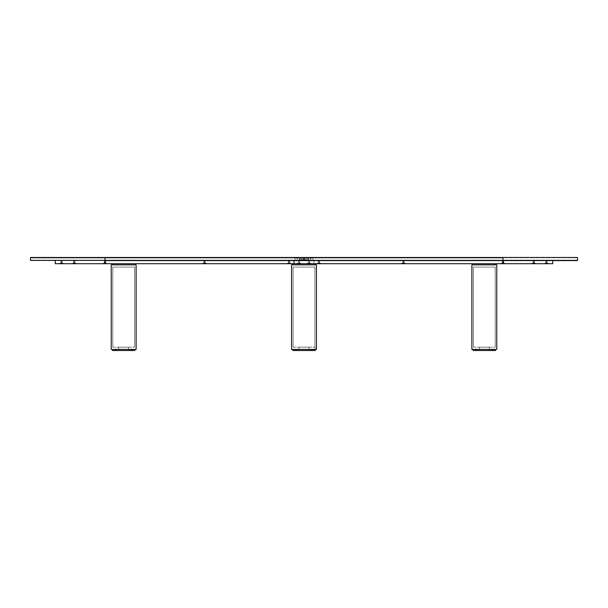 <?xml version="1.0" encoding="UTF-8"?>
<svg xmlns="http://www.w3.org/2000/svg" width="608" height="608" viewBox="0 0 608 608"><rect width="100%" height="100%" fill="white"/><g stroke="black" fill="none" stroke-linecap="round" stroke-linejoin="round"><path stroke-width="0.46" stroke-dasharray="3.04 2.28" d="M577.349 257.488L30.651 257.488L304 257.488L105.017 257.488L105.017 260.346L299.288 260.596L294.736 260.346L299.288 260.596L294.736 260.596L297.16 260.596L297.16 258.111L294.986 258.111L297.16 258.111L297.16 260.346L294.986 260.346L297.16 260.346L297.16 258.111L294.986 258.111L297.16 258.111L297.16 260.346L294.986 260.346L297.16 260.346L297.16 258.111L299.334 258.111L294.986 258.111L297.16 258.111L297.16 260.346L304 260.346L304 259.601L299.151 259.601L299.151 260.346L297.16 260.346L297.16 258.111L299.334 258.111L294.986 258.111L297.16 258.111L297.16 260.346L299.151 260.346L299.151 259.601L304 259.601L299.151 259.601L304 259.601L304 258.734L299.28 258.734L299.28 259.601L299.28 258.734L304 258.734L299.28 258.734L304 258.734L304 259.601L299.151 259.601L299.151 260.346L299.151 259.601L304 259.601L304 260.346L299.151 260.346L304 260.346L304 259.601L299.151 259.601L299.151 260.346L297.16 260.596L299.288 260.596L294.736 260.596L304 260.596L299.151 260.346L299.151 259.601L304 259.601L299.28 259.601L299.28 258.734L299.151 259.601L304 259.601L304 258.734L299.28 258.734L299.28 259.601L299.28 258.734L304 258.734L299.28 258.734L304 258.734L304 259.601L299.151 259.601L299.151 260.346L299.151 259.601L304 259.601L304 260.346L297.798 260.346L304 260.596L30.651 260.596M297.16 258.111L299.334 258.111L297.16 258.111M299.28 258.734L299.28 259.601L299.28 258.734M105.017 257.488L30.651 257.488M577.6 260.346L304 260.596L308.887 260.346L304 260.596L308.849 260.346L308.849 259.601L304 259.601L304 260.346L310.84 260.346L308.849 260.346L308.72 258.734L308.849 259.601L304 259.601L308.72 259.601L308.72 258.734L304 258.734L308.72 258.734L304 258.734L304 259.601L304 258.734L308.72 258.734L308.72 259.601L304 259.601L308.849 259.601L304 259.601L308.849 259.601L308.849 260.346L304 260.346L304 259.601L308.849 259.601L308.849 260.346L308.849 259.601L304 259.601L304 260.346L310.84 260.346L310.84 258.111L308.666 258.111L311.266 258.111L310.627 258.111L310.84 260.346L308.849 260.346L308.72 258.734L308.849 259.601L304 259.601L308.72 259.601L308.72 258.734L304 258.734L308.72 258.734L304 258.734L304 259.601L304 258.734L308.72 258.734L308.72 259.601L304 259.601L308.849 259.601L304 259.601L308.849 259.601L308.849 260.346L299.151 260.346L304 260.346L304 259.601L308.849 259.601L308.849 260.346L310.84 260.346L310.84 258.111L308.666 258.111L311.053 258.111L310.627 258.111L310.84 260.346L310.84 258.111L313.014 258.111L310.84 258.111L310.84 260.346L313.014 260.346L310.84 260.346L310.84 258.111L313.014 258.111L310.84 258.111L310.84 260.346L313.014 260.346L308.712 260.596L313.264 260.596L304 260.596L304 257.739L105.017 257.739L105.017 260.346L30.4 260.346M30.4 257.739L105.017 257.739M105.017 260.346L30.4 260.346L105.017 260.346L104.082 260.596L105.952 260.596L104.082 260.596L105.952 260.596L105.017 260.596L105.64 260.596L105.64 263.15L105.017 263.15L106.636 263.15L106.636 263.705L105.017 263.705L105.017 260.596L105.017 263.705L105.017 263.15L106.636 263.15L106.636 263.705L105.017 263.705L313.948 263.705L313.948 260.596L105.017 260.596L502.983 260.596L502.983 257.739L304 257.739L502.983 257.488M115.588 260.596L117.458 260.596L115.588 260.596M131.754 260.596L133.623 260.596L131.754 260.596M295.914 260.596L297.783 260.596L295.914 260.596M61.492 260.596L62.426 260.596L60.868 260.596L61.492 260.596L61.492 263.15L59.873 263.15L61.492 263.15L61.492 263.705L61.492 260.596L61.492 263.15L60.868 263.15L61.492 263.15L61.492 260.596L62.115 260.596L61.492 260.596M74.237 260.596L75.172 260.596L73.31 260.596L75.172 260.596L74.237 260.596L74.86 260.596L74.86 263.15L74.237 263.15L74.237 260.596L74.86 260.596L74.86 263.15L74.237 263.15L75.856 263.15L75.856 263.705L74.237 263.705L74.237 260.596L74.237 263.15L75.856 263.15L75.856 263.705L74.237 263.705L74.237 263.15L74.237 263.705L72.626 263.705L72.626 263.15L72.626 263.705L72.626 263.15L74.237 263.15L73.621 263.15L73.621 260.596L73.621 263.15L74.86 263.15L74.86 260.596L73.621 260.596L73.621 263.15L73.621 260.596L74.237 260.596L74.237 263.15L74.86 263.15L74.86 260.596L74.86 263.15L75.856 263.15L73.34 263.15L74.237 263.15L74.237 263.705L72.626 263.705L75.856 263.705L75.856 263.15L72.626 263.15L73.34 263.15L72.626 263.15L72.626 263.705L72.626 263.15L72.626 263.705L72.626 263.15L74.237 263.15L73.621 263.15L73.621 260.596L73.621 263.15L74.86 263.15L74.86 260.596L73.621 260.596L73.621 263.15L73.621 260.596L74.237 260.596M299.022 260.596L299.957 260.596L299.022 260.596M289.074 260.596L290.008 260.596L289.074 260.596L289.697 260.596L289.697 263.15L289.074 263.15L290.692 263.15L290.692 263.705L289.074 263.705L289.074 260.596L289.074 263.15L288.458 263.15L288.458 260.596L288.458 263.15L289.697 263.15L289.697 260.596L288.458 260.596L288.458 263.15L288.458 260.596L289.074 260.596M204.508 260.596L205.443 260.596L203.574 260.596L205.443 260.596L204.508 260.596L205.132 260.596L205.132 263.15L204.508 263.15L206.127 263.15L206.127 263.705L204.508 263.705L204.508 260.596L205.132 260.596L205.132 263.15L204.508 263.15L204.508 260.596L204.508 263.15L203.885 263.15L203.885 260.596L203.885 263.15L205.132 263.15L205.132 260.596L203.885 260.596L203.885 263.15L203.885 260.596L204.508 260.596L204.508 263.15L205.124 263.15L205.132 260.596L205.132 263.15L206.097 263.15L206.127 263.705L206.127 263.15L203.612 263.15L204.508 263.15L203.885 263.15L203.885 260.596L203.885 263.15L205.132 263.15L205.132 260.596L203.885 260.596L203.885 263.15L203.885 260.596L204.508 260.596M299.288 260.346L297.479 260.346L299.288 260.346M299.151 260.346L297.776 260.346L299.151 260.346M311.266 258.111L313.014 258.111L311.266 258.111M502.983 257.739L304 257.739L304 260.346L502.983 260.346L502.983 257.739L577.6 257.739M576.992 260.596L304 260.596L502.983 260.346M304 260.596L313.264 260.596L304 260.596M492.412 260.596L490.542 260.596L492.412 260.596M476.246 260.596L474.377 260.596L476.246 260.596M312.086 260.596L310.217 260.596L312.086 260.596M546.508 260.596L547.443 260.596L545.574 260.596L547.132 260.596L546.508 260.596L546.508 263.15L548.127 263.15L546.508 263.15L546.508 263.705L546.508 260.596L546.508 263.15L547.132 263.15L546.508 263.15L546.508 260.596L545.885 260.596L546.508 260.596M502.983 260.596L552.725 260.596L502.983 260.596L502.983 263.705L501.364 263.705L503.295 263.705L501.364 263.705L501.364 263.15L501.364 263.705L552.725 263.705L502.983 263.705L504.602 263.705L504.602 263.15L504.602 263.705L501.364 263.705L501.364 263.15L502.664 263.15L502.36 260.596L502.36 263.15L501.364 263.15L501.364 263.705L501.364 263.15L504.602 263.15L502.664 263.15L504.602 263.15L502.983 263.15L503.606 263.15L503.606 260.596L503.606 263.15L503.105 263.15L503.606 263.15L503.606 260.596L502.983 260.596L502.983 263.705L504.602 263.705L504.602 263.15L502.086 263.15L504.602 263.15L504.602 263.705L501.364 263.705L501.364 263.15L504.602 263.15L503.599 263.15L503.606 260.596L503.606 263.15L502.36 263.15L502.36 260.596L502.36 263.15L502.36 260.596L503.606 260.596L503.606 263.15L502.983 263.15L502.983 263.705L308.978 263.705L310.589 263.705L310.589 263.15L310.589 263.705L309.29 263.705L310.559 263.705L310.589 263.15L308.978 263.15L308.978 263.705L308.856 263.15L309.586 263.15L307.359 263.15L307.359 263.705L310.589 263.705L310.589 263.15L307.39 263.15L308.355 263.15L308.355 260.596L308.355 263.15L309.594 263.15L309.594 260.596L308.355 260.596L308.355 263.15L309.594 263.15L309.594 260.596L309.594 263.15L310.559 263.15L310.589 263.705L310.589 263.15L307.359 263.15L307.359 263.705L299.022 263.705L300.641 263.705L300.641 263.15L300.641 263.705L300.641 263.15L299.022 263.15L299.022 263.705L298.9 263.15L299.638 263.15L297.411 263.15L297.411 263.705L300.641 263.705L300.641 263.15L297.532 263.15L298.406 263.15L298.406 260.596L298.406 263.15L299.645 263.15L299.645 260.596L298.406 260.596L298.406 263.15L299.645 263.15L299.645 260.596L299.645 263.15L300.641 263.15L297.411 263.15L297.411 263.705L300.641 263.705L300.641 263.15L300.641 263.705L294.052 263.705L299.022 263.705L297.411 263.705L297.411 263.15L297.411 263.705L297.411 263.15L299.022 263.15L299.022 263.705L299.022 263.15L300.641 263.15L300.641 263.705L299.022 263.705L308.978 263.705L307.359 263.705L307.359 263.15L307.359 263.705L307.359 263.15L308.978 263.15L308.978 263.705L308.978 263.15L310.589 263.15L310.589 263.705L308.978 263.705L502.983 263.705L502.983 263.15L501.364 263.15L501.364 263.705L502.983 263.705L502.983 260.596L502.048 260.596L503.918 260.596L502.048 260.596L502.983 260.596L502.36 260.596L502.36 263.15L502.983 263.15L501.364 263.15L501.364 263.705L502.983 263.705L502.983 260.596L313.948 260.596L313.948 263.705L103.398 263.705L106.636 263.705L106.636 263.15L103.398 263.15L103.398 263.705L103.398 263.15L105.64 263.15L105.64 260.596L105.64 263.15L105.64 260.596L104.394 260.596L104.394 263.15L104.394 260.596L104.394 263.15L106.636 263.15L103.398 263.15L105.138 263.15L105.017 263.705L103.398 263.705L106.636 263.705L106.636 263.15L106.636 263.705L106.636 263.15L103.398 263.15L104.401 263.15L104.394 260.596L104.394 263.15L104.394 260.596L105.017 260.596L105.017 263.15L104.394 263.15L105.64 263.15L105.138 263.15L105.64 263.15L105.64 260.596L105.64 263.15L106.605 263.15L103.398 263.15L103.398 263.705L103.398 263.15L105.64 263.15L104.394 263.15L105.017 263.15L105.017 263.705L55.275 263.705L105.64 263.705L105.017 263.705L105.017 260.596L55.275 260.596L105.017 260.596M533.763 260.596L532.828 260.596L534.69 260.596L532.828 260.596L533.763 260.596L533.14 260.596L533.14 263.15L533.763 263.15L533.763 260.596L533.14 260.596L533.14 263.15L533.763 263.15L532.144 263.15L532.144 263.705L533.763 263.705L533.763 260.596L533.763 263.15L532.144 263.15L532.144 263.705L533.763 263.705L533.763 263.15L533.763 263.705L535.374 263.705L535.374 263.15L535.374 263.705L535.374 263.15L533.763 263.15L534.379 263.15L534.379 260.596L534.379 263.15L533.14 263.15L533.14 260.596L534.379 260.596L534.379 263.15L534.379 260.596L533.763 260.596L533.763 263.15L533.14 263.15L533.14 260.596L533.14 263.15L532.144 263.15L534.66 263.15L533.763 263.15L533.763 263.705L535.374 263.705L532.144 263.705L532.144 263.15L535.374 263.15L534.66 263.15L535.374 263.15L535.374 263.705L535.374 263.15L535.374 263.705L535.374 263.15L533.763 263.15L534.379 263.15L534.379 260.596L534.379 263.15L533.14 263.15L533.14 260.596L534.379 260.596L534.379 263.15L534.379 260.596L533.763 260.596M308.978 260.596L308.043 260.596L308.978 260.596M318.926 260.596L317.992 260.596L318.926 260.596L318.303 260.596L318.303 263.15L318.926 263.15L317.308 263.15L317.308 263.705L318.926 263.705L318.926 260.596L318.926 263.15L319.542 263.15L319.542 260.596L319.542 263.15L318.303 263.15L318.303 260.596L319.542 260.596L319.542 263.15L319.542 260.596L318.926 260.596M403.492 260.596L404.426 260.596L402.557 260.596L404.426 260.596L402.557 260.596L403.492 260.596L402.868 260.596L402.868 263.15L403.492 263.15L401.873 263.15L401.873 263.705L403.492 263.705L403.492 260.596L402.868 260.596L402.868 263.15L403.492 263.15L403.492 260.596L403.492 263.15L404.115 263.15L404.115 260.596L404.115 263.15L402.868 263.15L402.868 260.596L404.115 260.596L404.115 263.15L404.115 260.596L403.492 260.596L403.492 263.15L402.876 263.15L402.868 260.596L402.868 263.15L401.903 263.15L401.873 263.705L401.873 263.15L404.388 263.15L403.492 263.15L404.115 263.15L404.115 260.596L404.115 263.15L402.868 263.15L402.868 260.596L404.115 260.596L404.115 263.15L404.115 260.596L403.492 260.596M304 260.346L308.712 260.346L304 260.346M310.84 260.346L308.712 260.596L310.84 260.346M61.492 263.705L59.873 263.705L61.492 263.705L61.492 263.15L62.115 263.15L59.873 263.15L63.11 263.15L60.868 263.15L62.115 263.15L61.492 263.15L61.492 263.705L63.11 263.705L61.492 263.705M202.89 263.705L202.89 263.15L202.89 263.705L206.127 263.705L206.127 263.15L202.89 263.15L203.612 263.15L202.89 263.15L202.89 263.705L202.89 263.15L202.89 263.705L202.89 263.15L205.124 263.15L205.132 260.596L205.132 263.15L206.127 263.15L202.89 263.15L205.132 263.15L203.885 263.15L204.508 263.15L204.508 263.705L202.89 263.705M206.127 263.15L206.127 263.705L206.127 263.15M289.697 260.596L289.697 263.15L289.697 260.596M287.462 263.15L290.692 263.15L287.462 263.15L289.697 263.15L288.458 263.15L289.074 263.15L289.074 263.705L287.462 263.705L287.462 263.15M290.692 263.15L290.692 263.705L290.692 263.15M298.9 263.15L298.406 263.15L299.022 263.15L298.406 263.15L298.406 260.596L298.406 263.15L298.406 260.596L299.645 260.596L299.645 263.15L297.441 263.15L297.411 263.705L297.411 263.15L299.638 263.15L299.645 260.596L299.341 263.15L299.926 263.15L298.9 263.15M308.856 263.15L308.355 263.15L308.978 263.15L308.355 263.15L308.355 260.596L308.355 263.15L308.355 260.596L309.594 260.596L309.594 263.15L307.359 263.15L307.359 263.705L307.359 263.15L309.586 263.15L309.594 260.596L309.29 263.15L309.875 263.15L308.856 263.15M74.86 260.596L74.86 263.15L74.86 260.596M72.626 263.15L75.856 263.15L72.626 263.15L72.626 263.705L75.856 263.705L75.856 263.15L72.626 263.15M74.237 263.15L74.86 263.15L74.237 263.15M106.636 263.15L106.636 263.705L106.636 263.15M61.492 263.15L63.11 263.15L61.492 263.15M115.588 263.705L114.965 263.705L115.588 263.705M131.754 263.705L132.377 263.705L131.754 263.705M295.914 263.705L296.354 263.705L295.914 263.705M106.636 263.705L105.336 263.705L106.636 263.705M75.856 263.705L72.626 263.705L75.856 263.705M287.462 263.705L290.692 263.705L287.462 263.705M206.127 263.705L202.92 263.705L206.127 263.705M546.508 263.705L548.127 263.705L546.508 263.705L546.508 263.15L545.885 263.15L548.127 263.15L544.89 263.15L547.132 263.15L545.885 263.15L546.508 263.15L546.508 263.705L544.89 263.705L548.127 263.705L546.508 263.705M405.11 263.705L405.11 263.15L405.11 263.705L401.873 263.705L401.873 263.15L405.11 263.15L404.388 263.15L405.11 263.15L405.11 263.705L405.11 263.15L405.11 263.705L405.11 263.15L402.876 263.15L402.868 260.596L402.868 263.15L401.873 263.15L405.11 263.15L402.868 263.15L404.115 263.15L403.492 263.15L403.492 263.705L405.11 263.705M401.873 263.15L401.873 263.705L401.873 263.15M318.303 260.596L318.303 263.15L318.303 260.596M320.538 263.15L317.308 263.15L320.538 263.15L318.303 263.15L319.542 263.15L318.926 263.15L318.926 263.705L320.538 263.705L320.538 263.15M317.308 263.15L317.308 263.705L317.308 263.15M310.589 263.15L309.875 263.15L310.589 263.15L310.589 263.705L307.359 263.705L307.359 263.15L310.589 263.15M300.641 263.15L299.926 263.15L300.641 263.15L300.641 263.705L297.411 263.705L297.411 263.15L300.641 263.15M533.14 260.596L533.14 263.15L533.14 260.596M535.374 263.15L532.144 263.15L535.374 263.15L535.374 263.705L532.144 263.705L532.144 263.15L535.374 263.15M533.763 263.15L533.14 263.15L533.763 263.15M502.862 263.15L502.36 263.15L502.862 263.15M503.105 263.15L503.606 263.15L503.105 263.15M546.508 263.15L544.89 263.15L546.508 263.15M492.412 263.705L493.035 263.705L492.412 263.705M476.246 263.705L475.623 263.705L476.246 263.705M312.086 263.705L311.463 263.705L312.086 263.705M503.599 263.705L504.602 263.705L503.599 263.705M532.144 263.705L535.374 263.705L532.144 263.705M300.641 263.705L297.411 263.705L300.641 263.705M307.359 263.705L310.589 263.705L307.359 263.705M320.538 263.705L317.308 263.705L320.538 263.705M401.873 263.705L405.08 263.705L401.873 263.705M136.108 264.822L136.108 349.395L111.234 349.395L111.234 264.822L136.108 264.822L136.108 349.395L111.234 349.395L111.234 264.822M112.48 349.395L134.862 349.395L112.48 349.395L134.862 349.395L134.862 350.512L112.48 350.512L112.48 349.395L134.862 349.395L134.862 350.512L134.862 349.395L134.862 350.512L128.645 350.512L128.645 349.395L118.697 349.395L118.697 347.153L128.645 347.153L128.645 349.395L128.645 347.153L128.645 349.395L128.645 347.153L118.697 347.153L118.697 349.395L128.645 349.395L128.645 350.512L128.645 349.395L134.862 349.395L134.862 350.512L128.645 350.512L134.862 350.512L134.862 349.395L128.645 349.395L128.645 350.512L123.675 350.512L134.862 350.512L128.645 350.512L128.645 349.395L128.645 350.512L128.645 349.395L118.697 349.395L118.697 347.153L118.697 349.395L123.675 349.395L112.602 349.395L128.554 349.395L118.697 349.395L118.697 350.512L128.645 350.512L118.697 350.512L118.697 349.395L118.697 350.512L118.697 349.395L128.645 349.395L128.645 350.512L114.471 350.512L114.471 350.079L116.706 350.079L116.706 350.512L114.471 350.512L114.471 350.079L116.706 350.079L116.706 350.512L114.471 350.512L114.471 350.079L116.706 350.079L116.706 350.512L114.471 350.512L114.471 350.079L116.706 350.079L116.706 350.512L116.706 350.079L114.471 350.079L116.706 350.079L114.471 350.079L114.471 350.512L116.706 350.512L116.706 350.079L115.094 350.079L115.094 349.395L116.09 349.395L116.09 350.079L115.094 350.079L115.094 349.395L116.09 349.395L116.09 350.079L115.094 350.079L115.094 349.395L116.09 349.395L116.09 350.079L115.094 350.079L115.094 349.395L116.09 349.395L116.09 350.079L116.09 349.395L115.094 349.395L115.094 350.079L116.09 350.079L114.471 350.079L116.706 350.079L114.471 350.079L114.471 350.512L116.706 350.512L116.014 350.079L116.09 349.395L115.094 349.395L115.094 350.079L116.09 350.079L114.471 350.079L116.706 350.079L114.471 350.079L114.471 350.512L116.706 350.512L116.014 350.079L116.09 349.395L115.094 349.395L115.094 350.079L116.09 350.079L114.471 350.079L116.706 350.079L114.471 350.079L114.471 350.512L116.706 350.512L112.974 350.512L118.203 350.512L112.48 350.512L112.48 349.395M134.558 267.064L134.558 347.153L134.558 267.064L112.792 267.064L112.792 347.153L134.558 347.153L134.558 267.064L134.558 347.153L112.792 347.153L112.792 267.064L112.792 347.153L112.792 267.064L134.558 267.064M134.74 349.395L124.754 349.395L134.74 349.395M134.862 263.705L134.862 264.822L112.48 264.822L112.48 263.705L134.862 263.705L112.48 263.705M112.48 264.822L134.862 264.822M130.636 350.079L132.878 350.079L132.878 350.512L130.636 350.512L130.636 350.079L132.878 350.079L132.878 350.512L130.636 350.512L130.636 350.079L132.878 350.079L132.878 350.512L130.636 350.512L130.636 350.079L132.878 350.079L132.878 350.512L130.636 350.512L130.636 350.079L130.636 350.512L132.878 350.512L132.878 350.079L130.636 350.079L130.636 350.512L132.878 350.512L132.878 350.079L131.26 350.079L131.26 349.395L132.255 349.395L132.255 350.079L131.26 350.079L131.26 349.395L132.255 349.395L132.255 350.079L131.26 350.079L131.26 349.395L132.255 349.395L132.255 350.079L131.26 350.079L131.26 349.395L132.255 349.395L132.255 350.079L132.255 349.395L131.26 349.395L131.26 350.079L132.255 350.079L130.72 350.079L132.878 350.079L130.636 350.079L130.636 350.512L132.878 350.512L132.187 350.079L132.255 349.395L131.26 349.395L131.26 350.079L132.255 350.079L130.72 350.079L132.878 350.079L130.636 350.079L130.636 350.512L132.878 350.512L132.187 350.079L132.255 349.395L131.26 349.395L131.26 350.079L132.255 350.079L130.72 350.079L132.878 350.079L130.636 350.079M131.26 350.079L132.255 350.079L132.255 349.395L131.26 349.395L131.26 350.079L132.255 350.079L131.26 350.079M115.094 350.079L116.09 350.079L116.09 349.395L115.094 349.395L115.094 350.079L116.09 350.079L115.094 350.079M114.471 350.512L115.368 350.512L114.471 350.512M130.636 350.512L132.878 350.512L130.636 350.512M134.368 350.512L129.147 350.512L134.368 350.512M118.203 350.512L117.04 350.512L118.203 350.512M126.282 350.512L125.522 350.512L126.282 350.512M126.282 350.39L121.114 350.39L126.282 350.39M496.766 264.822L496.766 349.395L471.892 349.395L471.892 264.822L496.766 264.822L496.766 349.395L471.892 349.395L471.892 264.822M473.138 349.395L495.52 349.395L473.138 349.395L495.52 349.395L495.52 350.512L473.138 350.512L473.138 349.395L495.52 349.395L495.52 350.512L495.52 349.395L495.52 350.512L489.303 350.512L489.303 349.395L479.355 349.395L479.355 347.153L489.303 347.153L489.303 349.395L489.303 347.153L489.303 349.395L489.303 347.153L479.355 347.153L479.355 349.395L489.303 349.395L489.303 350.512L489.303 349.395L495.52 349.395L495.52 350.512L489.303 350.512L495.52 350.512L495.52 349.395L489.303 349.395L489.303 350.512L484.325 350.512L495.52 350.512L489.303 350.512L489.303 349.395L489.303 350.512L489.303 349.395L479.355 349.395L479.355 347.153L479.355 349.395L484.325 349.395L473.26 349.395L489.204 349.395L479.355 349.395L479.355 350.512L489.303 350.512L479.355 350.512L479.355 349.395L479.355 350.512L479.355 349.395L489.303 349.395L489.303 350.512L475.122 350.512L475.122 350.079L477.364 350.079L477.364 350.512L475.122 350.512L475.122 350.079L477.364 350.079L477.364 350.512L475.122 350.512L475.122 350.079L477.364 350.079L477.364 350.512L475.122 350.512L475.122 350.079L477.364 350.079L477.364 350.512L477.364 350.079L475.122 350.079L477.364 350.079L475.122 350.079L475.122 350.512L477.364 350.512L477.364 350.079L475.745 350.079L475.745 349.395L476.74 349.395L476.74 350.079L475.745 350.079L475.745 349.395L476.74 349.395L476.74 350.079L475.745 350.079L475.745 349.395L476.74 349.395L476.74 350.079L475.745 350.079L475.745 349.395L476.74 349.395L476.74 350.079L476.74 349.395L475.745 349.395L475.745 350.079L476.74 350.079L475.122 350.079L477.364 350.079L475.122 350.079L475.122 350.512L477.364 350.512L476.672 350.079L476.74 349.395L475.745 349.395L475.745 350.079L476.74 350.079L475.122 350.079L477.364 350.079L475.122 350.079L475.122 350.512L477.364 350.512L476.672 350.079L476.74 349.395L475.745 349.395L475.745 350.079L476.74 350.079L475.122 350.079L477.364 350.079L475.122 350.079L475.122 350.512L477.364 350.512L473.632 350.512L478.853 350.512L473.138 350.512L473.138 349.395M495.208 267.064L495.208 347.153L495.208 267.064L473.442 267.064L473.442 347.153L495.208 347.153L495.208 267.064L495.208 347.153L473.442 347.153L473.442 267.064L473.442 347.153L473.442 267.064L495.208 267.064M495.398 349.395L485.412 349.395L495.398 349.395M495.52 263.705L495.52 264.822L473.138 264.822L473.138 263.705L495.52 263.705L473.138 263.705M473.138 264.822L495.52 264.822M491.294 350.079L493.529 350.079L493.529 350.512L491.294 350.512L491.294 350.079L493.529 350.079L493.529 350.512L491.294 350.512L491.294 350.079L493.529 350.079L493.529 350.512L491.294 350.512L491.294 350.079L493.529 350.079L493.529 350.512L491.294 350.512L491.294 350.079L491.294 350.512L493.529 350.512L493.529 350.079L491.294 350.079L491.294 350.512L493.529 350.512L493.529 350.079L491.91 350.079L491.91 349.395L492.906 349.395L492.906 350.079L491.91 350.079L491.91 349.395L492.906 349.395L492.906 350.079L491.91 350.079L491.91 349.395L492.906 349.395L492.906 350.079L491.91 350.079L491.91 349.395L492.906 349.395L492.906 350.079L492.906 349.395L491.91 349.395L491.91 350.079L492.906 350.079L491.378 350.079L493.529 350.079L491.294 350.079L491.294 350.512L493.529 350.512L492.837 350.079L492.906 349.395L491.91 349.395L491.91 350.079L492.906 350.079L491.378 350.079L493.529 350.079L491.294 350.079L491.294 350.512L493.529 350.512L492.837 350.079L492.906 349.395L491.91 349.395L491.91 350.079L492.906 350.079L491.378 350.079L493.529 350.079L491.294 350.079M491.91 350.079L492.906 350.079L492.906 349.395L491.91 349.395L491.91 350.079L492.906 350.079L491.91 350.079M475.752 350.079L476.74 350.079L476.74 349.395L475.745 349.395L475.745 350.079L476.74 350.079L475.745 350.079M491.294 350.512L493.529 350.512L491.294 350.512M495.026 350.512L489.797 350.512L495.026 350.512M478.853 350.512L477.698 350.512L478.853 350.512M486.94 350.512L484.834 350.512L486.94 350.512M486.94 350.39L481.764 350.39L486.94 350.39M316.434 264.822L316.434 349.395L291.566 349.395L291.566 264.822L316.434 264.822L316.434 349.395L291.566 349.395L291.566 264.822M292.805 349.395L315.195 349.395L292.805 349.395L315.195 349.395L315.195 350.512L292.805 350.512L292.805 349.395L315.195 349.395L315.195 350.512L315.195 349.395L315.195 350.512L308.978 350.512L308.978 349.395L299.022 349.395L299.022 347.153L308.978 347.153L308.978 349.395L308.978 347.153L308.978 349.395L308.978 347.153L299.022 347.153L299.022 349.395L308.978 349.395L308.978 350.512L308.978 349.395L315.195 349.395L315.195 350.512L308.978 350.512L315.195 350.512L315.195 349.395L308.978 349.395L308.978 350.512L304 350.512L315.195 350.512L308.978 350.512L308.978 349.395L308.978 350.512L308.978 349.395L299.022 349.395L299.022 347.153L299.022 349.395L304 349.395L292.934 349.395L308.948 349.395L299.022 349.395L299.022 350.512L308.978 350.512L299.022 350.512L299.022 349.395L299.022 350.512L299.022 349.395L308.978 349.395L308.978 350.512L294.796 350.512L294.796 350.079L297.038 350.079L297.038 350.512L294.796 350.512L294.796 350.079L297.038 350.079L297.038 350.512L294.796 350.512L294.796 350.079L297.038 350.079L297.038 350.512L294.796 350.512L294.796 350.079L297.038 350.079L297.038 350.512L297.038 350.079L294.796 350.079L297.038 350.079L294.796 350.079L294.796 350.512L297.038 350.512L297.038 350.079L295.42 350.079L295.42 349.395L296.415 349.395L296.415 350.079L295.42 350.079L295.42 349.395L296.415 349.395L296.415 350.079L295.42 350.079L295.42 349.395L296.415 349.395L296.415 350.079L295.42 350.079L295.42 349.395L296.415 349.395L296.415 350.079L296.415 349.395L295.42 349.395L295.42 350.079L296.415 350.079L294.796 350.079L297.038 350.079L294.796 350.079L294.796 350.512L297.038 350.512L296.347 350.079L296.415 349.395L295.42 349.395L295.42 350.079L296.415 350.079L294.796 350.079L297.038 350.079L294.796 350.079L294.796 350.512L297.038 350.512L296.347 350.079L296.415 349.395L295.42 349.395L295.42 350.079L296.415 350.079L294.796 350.079L297.038 350.079L294.796 350.079L294.796 350.512L297.038 350.512L293.307 350.512L298.528 350.512L292.805 350.512L292.805 349.395M314.883 267.064L314.883 347.153L314.883 267.064L293.117 267.064L293.117 347.153L314.883 347.153L314.883 267.064L314.883 347.153L293.117 347.153L293.117 267.064L293.117 347.153L293.117 267.064L314.883 267.064M315.066 347.153L315.066 349.395L315.066 347.153M315.066 349.395L305.087 349.395L315.066 349.395M315.195 263.705L315.195 264.822L292.805 264.822L292.805 263.705L315.195 263.705L292.805 263.705M292.805 264.822L315.195 264.822M310.962 350.079L313.204 350.079L313.204 350.512L310.962 350.512L310.962 350.079L313.204 350.079L313.204 350.512L310.962 350.512L310.962 350.079L313.204 350.079L313.204 350.512L310.962 350.512L310.962 350.079L313.204 350.079L313.204 350.512L310.962 350.512L310.962 350.079L310.962 350.512L313.204 350.512L313.204 350.079L310.962 350.079L310.962 350.512L313.204 350.512L313.204 350.079L311.585 350.079L311.585 349.395L312.58 349.395L312.58 350.079L311.585 350.079L311.585 349.395L312.58 349.395L312.58 350.079L311.585 350.079L311.585 349.395L312.58 349.395L312.58 350.079L311.585 350.079L311.585 349.395L312.58 349.395L312.58 350.079L312.58 349.395L311.585 349.395L311.585 350.079L312.58 350.079L310.984 350.079L313.204 350.079L310.962 350.079L310.962 350.512L313.204 350.512L312.512 350.079L312.58 349.395L311.585 349.395L311.585 350.079L312.58 350.079L310.984 350.079L313.204 350.079L310.962 350.079L310.962 350.512L313.204 350.512L312.512 350.079L312.58 349.395L311.585 349.395L311.585 350.079L312.58 350.079L310.984 350.079L313.204 350.079L310.962 350.079M309.472 350.39L314.693 350.512L309.472 350.39M311.592 350.079L312.58 350.079L312.58 349.395L311.585 349.395L311.585 350.079L312.58 350.079L311.585 350.079M295.42 350.079L296.415 350.079L296.415 349.395L295.42 349.395L295.42 350.079L296.415 350.079L295.42 350.079M294.796 350.512L295.701 350.512L294.796 350.512M310.962 350.512L313.204 350.512L310.962 350.512M314.693 350.512L309.472 350.512L314.693 350.512M298.528 350.512L298.087 350.512L298.528 350.512M306.614 350.512L305.847 350.512L306.614 350.512M301.386 350.39L306.614 350.39L301.386 350.39M306.614 350.39L301.401 350.39L306.614 350.39M294.986 258.111L294.986 260.346L294.986 258.111M299.334 258.111L299.334 258.734L299.334 258.111M313.014 258.111L313.014 260.346L313.014 258.111M308.666 258.111L308.666 258.734L308.666 258.111M59.873 263.15L59.873 263.705M60.868 260.596L60.868 263.15M62.115 260.596L62.115 263.15M63.11 263.15L63.11 263.705M548.127 263.15L548.127 263.705M547.132 260.596L547.132 263.15M545.885 260.596L545.885 263.15M544.89 263.15L544.89 263.705"/><path stroke-width="0.91" d="M105.017 257.488L577.349 257.488L502.983 257.488L577.349 257.488L502.983 257.488L502.983 260.346L105.017 260.346L105.017 257.488L30.651 257.488L105.017 257.488L30.651 257.488L30.4 260.346L105.017 260.346L105.017 257.739L30.4 257.739M105.017 257.739L304 257.739L304 260.346L105.017 260.596L502.983 260.596L304 260.346L304 257.739L502.983 257.739L502.983 260.346L577.349 260.596M30.4 260.346L105.017 260.346M55.275 260.596L55.275 263.705L294.052 263.705L294.052 260.596L294.052 263.705L105.017 263.705L105.017 260.596L576.992 260.596M502.983 257.488L304 257.488L502.983 257.739M502.983 260.346L577.6 260.346L502.983 260.346L502.983 263.705L294.052 263.705L552.725 263.705L502.983 263.705L502.983 260.596M55.275 263.705L105.017 263.705L105.017 260.596M111.234 264.822L111.234 349.395L136.108 349.395L136.108 264.822L111.234 264.822L111.234 349.395L136.108 349.395L136.108 264.822M112.48 263.705L112.48 264.822M134.862 264.822L134.862 263.705M134.862 350.512L134.862 349.395L134.862 350.512L112.48 350.512L134.862 350.512M112.48 349.395L112.48 350.512L112.48 349.395M471.892 264.822L471.892 349.395L496.766 349.395L496.766 264.822L471.892 264.822L471.892 349.395L496.766 349.395L496.766 264.822M473.138 263.705L473.138 264.822M495.52 264.822L495.52 263.705M495.52 350.512L495.52 349.395L495.52 350.512L473.138 350.512L495.52 350.512M473.138 349.395L473.138 350.512L473.138 349.395M291.566 264.822L291.566 349.395L316.434 349.395L316.434 264.822L291.566 264.822L291.566 349.395L316.434 349.395L316.434 264.822M292.805 263.705L292.805 264.822M315.195 264.822L315.195 263.705M315.195 350.512L315.195 349.395L315.195 350.512L292.805 350.512L315.195 350.512M292.805 349.395L292.805 350.512L292.805 349.395M577.6 257.739L577.6 260.346M552.725 260.596L552.725 263.705"/></g></svg>
